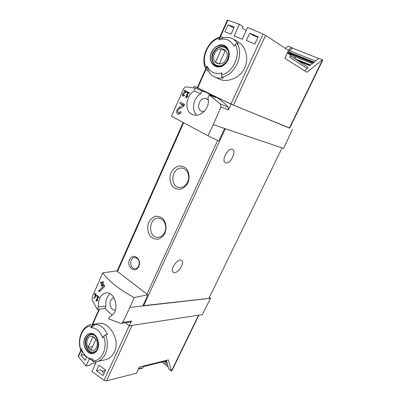 <?xml version="1.0" encoding="UTF-8"?>
<svg xmlns="http://www.w3.org/2000/svg" width="401" height="401" viewBox="0 0 401 401"><rect width="100%" height="100%" fill="white"/><g stroke="black" fill="none" stroke-linecap="round" stroke-linejoin="round"><path stroke-width="0.6" d="M186.44 96.852L188.139 93.002L189.046 93.468L189.352 92.776L187.127 91.623L186.821 92.315L187.693 92.771L185.563 97.598L186.009 97.834L187.919 96.22L187.753 95.734L186.44 96.852L186.941 97.042M207.959 135.744L213.262 124.651L224.67 128.51L218.695 140.992L207.959 135.744L171.473 116.235L183.708 88.516L185.533 86.847L195.287 88.145L194.019 91.007L200.756 93.739C193.372 97.458 191.011 109.989 196.706 115.112M213.262 124.651L220.961 106.937L228.51 109.899L231.046 104.16L289.733 128.069M194.019 91.007C185.658 95.874 183.909 112.079 192.826 114.656C200.61 117.864 210.871 107.403 207.883 97.824L209.187 94.922L220.339 103.954L220.961 106.937M178.38 112.907C177.252 111.824 177.417 110.536 178.871 109.037L183.738 106.325L184.57 104.44L180.415 102.165L179.813 103.528L183.006 105.298L178.746 107.724C176.275 110.285 175.994 112.48 177.904 114.315C179.162 114.596 180.255 113.854 181.192 112.095L180.295 111.598L178.38 112.907L180.214 113.528M183.302 95.538C182.801 95.012 182.901 94.375 183.603 93.628L185.964 92.18L186.38 91.238L184.4 90.195L184.099 90.882L185.628 91.689L183.548 92.977C182.35 94.26 182.179 95.343 183.036 96.24L184.686 95.082L184.27 94.857L183.302 95.538L184.149 95.864M93.628 298.103L93.954 298.519L96.536 295.642L95.674 294.61L96.019 293.823L95.724 293.452L95.378 294.234L94.862 293.577L94.606 294.164L95.117 294.825L94.862 295.412L95.157 295.783L95.418 295.196L95.889 295.768L93.628 298.103L94.42 298.033M134.18 297.557L129.899 307.442L122.766 322.314L121.302 323.371L120.48 323.336L108.541 318.84L109.638 316.399C120.866 313.361 115.598 291.432 106.135 292.855C100.796 294.244 98.19 298.945 98.315 306.955L97.248 309.372L92.024 299.682L92.195 297.011L102.726 272.865C108.997 281.417 119.483 289.647 134.18 297.557L147.794 294.8L116.691 270.896L102.726 272.865M96.626 300.374L98.075 297.086L98.771 297.833L99.032 297.246L97.333 295.377L97.072 295.968L97.734 296.715L95.914 300.835L96.255 301.211L97.804 300.209L97.689 299.682L96.626 300.374L97.704 300.274M98.616 290.925L99.338 291.743L104.395 286.72L104.781 285.858L102.831 283.833L103.533 282.244L102.867 281.517L102.17 283.101L101.052 281.818L100.531 283.001L101.643 284.294L101.122 285.482L101.784 286.214L102.305 285.026L103.363 286.149L98.616 290.925L100.27 290.805M246.229 30.511L242.319 28.015L242.961 26.591L239.422 24.316L234.184 35.98L242.259 39.278L247.577 27.524L263.086 34.05L265.602 35.338L288.54 50.506L284.835 58.366L306.986 72.28L322.459 59.749L322.755 60.065L289.677 128.185L233.482 105.117L206.42 92.516L202.014 90.927L200.756 93.739M287.622 52.461L290.91 54.611L289.763 57.278L307.271 68.516C308.008 67.854 308.093 67.293 307.527 66.837L290.469 55.784M233.938 27.684L230.46 26.296L228.014 24.772L234.229 27.037L231.041 34.16L224.881 31.824L228.014 24.772M257.933 37.278L252.976 35.293L249.703 33.213L258.149 36.802L254.83 44.055L246.425 40.436L249.703 33.213M165.869 361.07L166.751 361.802L168.646 368.805L171.352 371.07L168.385 359.887L139.368 367.03L136.475 373.176L106.541 380.895L104.09 380.328L91.954 371.496L96.06 362.429L95.368 361.852M95.849 362.885L90.947 363.948L90.456 365.04L86.025 366.008L78.406 356.634L78.32 355.812M86.025 366.008L89.298 358.715M82.456 351.166L81.729 351.301L81.052 350.89C76.596 339.958 81.909 325.607 91.428 324.559L99.679 323.417C105.608 322.509 113.172 329.742 115.538 339.226C117.994 348.68 112.977 358.203 105.012 359.862L96.626 361.657C105.393 360.223 110.3 345.451 105.468 334.7L107.458 334.374C104.671 328.244 100.736 324.86 95.649 324.224L93.639 324.499L91.829 326.018L90.847 327.662L95.649 324.224M86.536 357.09L83.969 354.745L80.962 355.336L85.052 360.404L86.661 356.805M80.962 355.336L82.641 351.562M103.042 375.597L105.603 369.998L98.917 365.241L96.38 370.825L103.042 375.597M227.332 20.09L239.422 24.316M167.563 364.81L163.718 361.602M168.179 367.085L162.099 362.003M310.168 65.308L297.998 60.356M314.118 62.135L288.785 51.95L289.397 50.596L292.565 48.165L291.622 47.524L288.103 50.22M289.397 50.596L315.477 61.037M318.63 58.501L292.565 48.165M92.636 360.679L88.646 358.153M81.052 350.89L81.518 348.685C82.912 353.05 85.228 356.163 88.466 358.028L91.318 360.063M88.466 358.028L93.072 359.186L92.621 360.725L92.942 361.802L96.626 361.657M105.468 334.7L103.648 336.259L102.651 337.928C100.33 331.517 96.646 328.093 91.598 327.647L90.847 327.662M214.67 76.952C212.024 75.699 209.918 73.734 208.36 71.052L206.976 66.035C210.104 72.36 215.131 74.651 222.064 72.907L221.387 75.012L221.653 77.157L223.337 77.954C220.224 78.511 217.337 78.175 214.67 76.952L219.377 79.137C227.116 82.776 239.171 78.496 244.254 68.872C249.332 59.273 245.953 46.491 238.234 41.99L233.673 39.283L238.585 44.205L236.951 43.248L235.197 44.376L234.059 46.285C230.936 40.275 226.114 38.01 219.588 39.493L218.62 39.799L219.738 37.92L220.911 36.807L223.172 37.794C226.986 36.957 230.485 37.453 233.673 39.283M206.976 66.035L206.335 68.11L206.304 69.864L208.36 71.052M218.62 39.799L223.172 37.794M197.357 87.624L212.224 95.012L194.179 86.245L193.523 87.674M171.352 371.07L171.964 370.624L198.881 315.186M125.553 322.765L129.257 325.818L202.294 314.665L210.61 298.274L209.372 297.387M129.257 325.818L131.533 321.061L130.28 322.078L121.302 323.381M129.899 307.442L210.61 298.274M115.568 310.048L115.222 310.108C111.573 310.76 108.656 304.765 110.636 300.765C111.408 299.126 112.526 298.174 113.989 297.913M109.994 293.813C106.681 296.74 105.348 300.85 105.994 306.143L104.937 308.524L112.135 315.056M142.856 305.968L147.794 294.8M224.67 128.51L283.577 148.435L292.489 129.393M138.766 266.56C142.215 259.001 132.826 252.174 129.553 259.723C126.145 267.131 135.373 274.119 138.766 266.56M187.969 182.761C189.959 177.678 189.187 171.959 186.049 168.325C183.613 166.41 180.906 165.693 177.934 166.169C175.067 167.382 172.781 169.523 171.067 172.585C169.152 177.573 169.864 183.157 172.901 186.806C175.277 188.766 177.954 189.543 180.946 189.147C183.853 187.994 186.194 185.863 187.969 182.761M164.926 233.242C166.836 228.334 166.119 222.65 163.127 218.896C160.801 216.876 158.22 216.019 155.372 216.324C152.631 217.367 150.435 219.352 148.791 222.284C146.946 227.096 147.613 232.645 150.51 236.415C152.771 238.47 155.332 239.387 158.195 239.156C160.976 238.174 163.217 236.204 164.926 233.242M142.962 305.727L208.876 298.414L282.053 147.919M195.287 88.145L202.014 90.927M209.187 94.922L215.783 97.633L206.42 92.516M228.51 109.899L228.199 107.097C223.452 101.914 218.129 97.884 212.224 95.012L231.046 104.16M300.133 61.744L309.737 65.659L318.855 58.32L322.459 59.749M285.342 48.391L288.239 46.185L291.622 47.524M290.54 55.634L306.59 66.23M304.519 70.736L307.271 68.516M194.179 86.245L197.377 87.578M174.52 272.635L173.077 272.169C169.483 269.432 178.525 257.292 181.708 260.56C184.716 262.71 178.741 272.745 174.52 272.635M225.823 162.916L225.257 162.681C220.886 160.485 228.6 146.651 232.645 149.458C236.796 151.468 230.224 164.375 225.823 162.916M164.701 232.334C167.568 226.53 164.119 218.42 158.781 218.239C148.821 217.001 147.538 237.372 157.588 237.357C160.671 237.327 163.037 235.653 164.701 232.334M187.638 182.069C190.345 176.52 187.583 169.087 182.57 168.255C172.42 165.728 168.701 186.254 179.067 187.483C182.736 187.828 185.593 186.024 187.638 182.069M295.081 58.461L295.627 57.303L290.8 54.145L289.231 53.513M290.66 54.446L290.8 54.145M208.269 100.17L206.465 98.816C200.019 95.869 195.086 109.247 201.828 111.293L204.194 111.453M98.315 306.955L105.994 306.143M97.248 309.372L104.937 308.524M143.478 366.609L166.681 360.865L166.766 360.288M138.38 369.131L142.696 368.053L143.743 366.053L166.791 360.374M211.462 52.351C213.217 48.626 215.813 46.23 219.247 45.163C228.7 42.27 233.101 57.117 224.801 64.295C216.756 71.744 206.715 62.491 211.462 52.351M227.883 59.543C234.164 46.451 216.991 39.298 211.723 52.466C205.558 65.147 222.254 72.827 227.883 59.543M84.897 337.868C86.3 334.91 88.335 333.416 90.997 333.386C98.32 333.346 101.503 348.243 95.027 352.579C88.741 357.241 81.102 345.928 84.897 337.868M97.458 349.045C102.466 338.71 89.343 327.341 85.097 338.043C80.175 348.063 92.967 359.752 97.458 349.045M214.545 53.764C218.6 44.366 230.62 49.443 226.329 58.922C222.094 68.376 210.309 63.027 214.545 53.764M215.527 62.145L217.031 63.308L219.322 63.839L225.317 50.456L224.014 49.418L221.482 48.807L215.527 62.145L218.851 63.819M220.154 65.964L216.254 65.373C212.329 62.802 211.357 58.762 213.342 53.248C216.445 47.624 220.405 45.724 225.212 47.549L227.963 50.476M87.548 339.376C90.801 331.812 99.999 339.827 96.566 347.386C93.187 354.945 84.16 346.77 87.548 339.376M88.2 347.386L91.102 349.998L95.899 339.296L92.962 336.715L88.2 347.386L92.636 346.574M95.598 351.126L93.538 352.058C88.305 353.376 83.794 344.279 86.681 338.439C87.704 336.249 89.177 334.97 91.102 334.604L93.308 334.78M225.151 50.822L221.482 48.807M138.701 265.918C139.919 261.257 138.656 258.455 134.911 257.512C129.262 257.292 129.383 269.131 135.037 268.705C136.631 268.595 137.854 267.662 138.701 265.918M289.682 53.694L290.033 52.952M288.785 51.95L288.805 52.456L313.697 62.471M85.914 356.143L85.573 356.208M105.383 370.489L102.065 371.271M96.38 370.825L100.521 369.862L104.15 373.176M95.914 300.835L96.982 300.74M98.075 297.086L98.821 297.021M97.072 295.968L97.799 295.908M97.734 296.715L98.476 296.65M95.378 294.234L95.859 294.199M94.606 294.164L95.278 294.113M95.117 294.825L95.804 294.765M94.862 295.412L95.343 295.372M95.418 295.196L96.11 295.141M95.889 295.768L96.501 295.717M102.17 283.101L103.177 283.046M100.531 283.001L102.004 282.916M101.643 284.294L103.172 284.199M101.122 285.482L102.135 285.417M102.305 285.026L103.864 284.926M103.363 286.149L104.691 286.063M183.006 105.298L184.034 105.663M179.548 113.303L179.738 113.929M179.813 103.528L184.169 105.348M182.996 103.588L182.58 104.531M185.563 97.598L186.059 97.789M188.139 93.002L189.087 93.373M186.821 92.315L189.147 93.233M187.693 92.771L189.107 93.328M185.628 91.689L186.094 91.874M184.099 90.882L186.169 91.704M104.09 380.328L129.157 325.732M78.406 356.634L81.002 350.79M92.731 324.379L99.503 309.121M287.337 53.062L290.715 55.263M91.428 324.559L93.639 324.499M236.951 43.248C244.525 54.461 234.911 75.383 221.653 77.157M227.818 20.15L220.37 36.932M205.994 69.308L197.758 87.854M263.086 34.05L230.971 103.989M171.438 371.045L198.53 315.241M106.541 380.895L132.094 325.386M122.766 322.314L131.533 321.061M217.663 140.485L146.916 294.128M183.613 122.821L117.508 271.522M220.339 103.954L228.199 107.097M265.602 35.338L233.482 105.117M322.524 59.794L289.377 128.084M225.327 128.731L143.633 305.808M138.566 368.735L142.997 367.632M206.335 68.11C200.675 57.995 208.204 40.757 219.738 37.92M235.197 44.376C241.337 54.696 233.066 72.751 221.387 75.012M212.871 53.012C216.054 47.238 220.119 45.283 225.061 47.158L227.979 50.501C229.212 51.799 228.655 59.839 225.512 62.681C221.728 66.105 221.277 65.553 219.713 66.04L215.863 65.468C211.828 62.832 210.831 58.681 212.871 53.012M81.087 350.213C76.837 339.301 82.897 325.432 91.829 326.018M103.648 336.259C108.23 347.461 101.653 361.827 92.621 360.725M86.195 338.364C87.243 336.113 88.756 334.8 90.736 334.429C92.897 334.885 95.217 333.276 98.09 341.958C98.32 351.07 95.243 351.421 93.233 352.354C87.864 353.707 83.233 344.369 86.195 338.364M310.539 65.012L296.184 59.178M312.264 63.624L294.003 56.24M313.086 62.962L289.758 53.549M313.647 62.511L290.013 52.992M167.027 362.82L165.137 361.251M166.776 361.887L165.808 361.085M178.746 107.724L180.25 108.25M183.548 92.977L184.224 93.243M78.25 355.973L80.796 350.228M92.24 324.449L99.022 309.176M227.347 20.055L219.783 37.103M205.728 68.766L197.352 87.634M183.102 122.546L117.057 271.176M181.708 260.56L181.417 260.359M220.911 36.792C207.893 39.498 199.508 58.772 206.294 69.869M216.254 65.373L217.563 66.02M225.212 47.549L226.5 48.26M93.538 352.058L94.591 351.852M91.102 334.604L92.16 334.439M313.692 62.476L288.805 52.456"/></g></svg>
